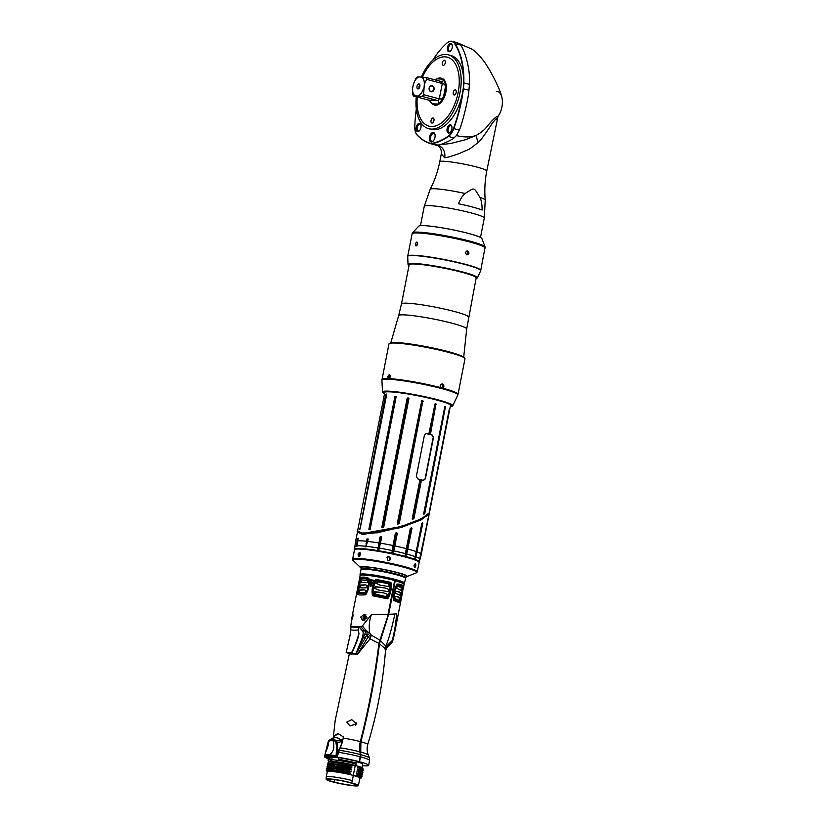 <?xml version="1.0" encoding="UTF-8"?>
<svg xmlns="http://www.w3.org/2000/svg" width="827" height="827" viewBox="0 0 827 827"><rect width="100%" height="100%" fill="white"/><g stroke="black" fill="none" stroke-linecap="round" stroke-linejoin="round"><path stroke-width="1.24" d="M358.132 538.17L356.83 546.482L356.551 543.866L358.246 538.387M429.254 513.226L421.222 519.863L400.702 527.626L362.65 534.5L357.398 532.061L357.584 531.544M356.923 542.781L357.698 538.522M357.409 543.649L357.357 543.908A1.489 0.796 -75.3 0 0 357.367 543.835A1.489 0.796 -75.3 0 0 356.944 542.77M358.215 538.532L357.781 540.806A33.483 3.287 11.1 0 1 361.409 540.817A33.483 3.287 11.1 0 1 366.506 541.22L366.971 538.925L368.242 539.028L365.927 546.916L366.506 541.22L367.219 539.028L368.201 539.018L365.906 546.895L366.733 541.261M357.791 540.806L357.471 543.566M357.316 544.497L356.861 546.461L356.809 545.313A1.489 0.796 -75.3 0 0 357.233 544.528L357.192 544.755M356.83 546.482L356.995 545.81A33.235 3.267 11.1 0 1 360.644 545.82L365.916 546.233M379.955 537.095L380.989 536.578L381.743 537.188L379.314 548.053L381.629 537.168L380.43 537.209L377.846 549.965L379.955 537.095L381.268 536.599M393.683 550.916L396.877 532.95L395.544 533.436L392.349 550.617A33.132 3.256 -168.9 0 1 393.404 550.844L396.857 533.26L395.709 533.487L391.905 552.601A33.028 3.246 -168.9 0 1 392.949 552.818L397.332 533.322L396.66 532.743L395.378 533.384L392.101 550.575M411.35 528.226L410.368 528.587L405.509 553.697A33.132 3.256 -168.9 0 1 406.429 553.945L411.453 528.339L410.43 528.629L405.075 555.682A33.028 3.246 -168.9 0 1 405.974 555.92L407.928 549.066A33.483 3.287 11.1 0 1 416.25 551.599L415.144 556.592L406.708 553.987L411.97 528.443L411.453 527.853L410.306 528.556L405.344 553.666M421.977 523.202L414.751 558.597A33.028 3.246 -168.9 0 1 415.288 558.794L422.804 523.47L422.607 522.881L421.78 523.594L416.26 551.599M419.465 560.044L419.258 560.83A33.028 3.246 -168.9 0 1 419.341 560.933L428.004 519.315L419.434 560.179M381.743 537.188L379.314 548.053M392.236 550.544L392.112 550.534A33.235 3.267 -168.9 0 0 379.407 548.136L378.714 550.11L379.304 548.074M378.032 547.95L377.846 549.965A33.028 3.246 -168.9 0 1 378.714 550.11L381.33 537.136M366.196 546.254L378.177 547.919L380.43 537.209M365.927 546.916L367.415 539.173L368.242 539.028M366.072 543.711L367.415 539.173M395.719 533.012L392.99 545.541A33.483 3.287 11.1 0 0 380.565 543.194L380.451 543.174M394.045 549.614L397.332 533.322M406.419 548.683L405.354 553.625A33.235 3.267 -168.9 0 0 393.693 550.875L393.559 550.834M415.95 556.891L422.556 523.419L421.863 523.367L422.514 522.912M421.863 523.367L415.185 556.561M422.804 523.47L421.718 523.532M354.618 549.531L354.566 549.231A32.966 3.236 11.1 0 1 360.345 548.508A32.966 3.236 11.1 0 1 397.032 554.379A32.966 3.236 11.1 0 1 419.248 561.926L421.181 554.1A33.483 3.287 11.1 0 1 421.253 554.421L429.234 513.732M419.361 560.448L419.806 558.814A33.235 3.267 -168.9 0 0 415.96 556.85L415.867 556.809M358.835 556.354C357.678 554.979 357.936 553.645 359.621 552.374C360.882 553.79 360.624 555.113 358.835 556.354L358.701 556.333M359.414 556.158A2.036 1.127 104.8 0 1 360.283 552.891M388.855 556.654L389.92 560.065L388.07 560.634L387.005 557.222L388.855 556.654M415.392 563.683C416.167 565.451 415.909 566.784 414.606 567.663C413.707 565.875 413.965 564.552 415.392 563.683L415.288 563.663M361.327 567.611A22.836 2.243 11.1 0 1 361.306 567.456A22.836 2.243 11.1 0 1 365.307 566.971A22.836 2.243 -168.9 0 1 390.613 571.023A22.836 2.243 -168.9 0 1 406.119 576.254A22.836 2.243 -168.9 0 1 406.036 576.388M384.865 392.06L357.595 531.027L362.846 533.467L400.909 526.592L421.419 518.829L429.44 512.699L450.581 404.951M368.873 529.249L394.892 396.66L396.164 396.681L370.082 529.456L369.193 529.621L395.079 396.691L396.133 396.681L395.378 396.753L369.38 529.311L370.114 529.466L368.873 529.249L369.524 529.704M449.526 408.9L449.537 408.9A33.483 3.287 11.1 0 1 449.599 408.972L429.699 510.001L449.526 408.9M444.936 406.636L423.693 513.691L444.998 406.646A33.483 3.287 11.1 0 1 445.433 406.801L424.747 513.588L423.724 513.96M426.287 433.534L424.437 435.136L416.332 476.445L417.749 478.885L423.496 480.404L425.378 478.843L433.482 437.535L432.097 435.095L426.143 433.534M426.35 433.575L428.82 434.144L435.229 403.7A33.483 3.287 11.1 0 1 435.984 403.896L430.402 434.557L432.387 435.105L433.482 437.535M421.512 479.856L413.913 518.56L412.776 519.263L412.228 518.663L420.023 479.474M423.228 401.374L422.793 400.764A33.483 3.287 -168.9 0 0 421.935 400.588L397.301 523.491L397.797 524.111L399.276 523.439L422.897 400.795M383.252 527.667L381.867 527.212L407.153 398.335L407.783 397.932A33.483 3.287 11.1 0 1 408.373 398.025L408.931 398.635L383.252 527.667L382.115 527.264L407.794 398.149A33.297 3.277 11.1 0 1 408.373 398.252L383.573 527.285L382.394 527.626M385.537 395.523C386.209 393.538 386.529 393.518 386.509 395.43L359.879 529.301L385.537 395.523C386.209 393.538 386.529 393.518 386.509 395.43L360.127 528.846M358.122 532.35L362.95 533.704M362.846 533.467L397.394 527.833L417.614 520.731L428.438 514.311M383.252 527.295L381.867 527.212M360.376 533.415L379.727 532.268L411.557 523.295L419.609 519.832M359.094 533.053L377.619 532.805L411.722 523.491L427.218 515.459M428.893 513.825L420.147 520.069L399.72 527.709L362.764 534.356L357.605 531.678M359.879 529.301L385.496 396.753A1.303 0.703 -75.3 0 0 386.137 396.205L386.219 396.278A3.597 2.977 -87.3 0 1 386.178 396.381M395.151 396.278L369.38 529.311M449.599 408.972L429.73 509.99M444.998 406.646L444.802 406.822A33.297 3.277 11.1 0 1 445.236 406.987L424.013 514.27M445.588 407.391L445.05 407.153A33.132 3.256 -168.9 0 0 444.657 407.008M423.693 513.846L445.091 407.277M423.207 480.394L425.088 478.823L433.183 437.514M430.133 434.516L428.82 434.144L435.085 403.896A33.297 3.277 11.1 0 1 435.839 404.093L430.402 434.557M429.875 434.464L435.705 404.279A33.132 3.256 11.1 0 0 434.961 404.072L428.944 434.227L435.229 403.7M421.243 479.805L413.655 518.508L412.497 519.067M420.995 479.763L413.397 518.457L412.322 518.725M422.649 401.178L398.8 523.377L397.787 523.739L421.811 401.002A33.132 3.256 11.1 0 1 422.649 401.178L399.276 523.439M398.728 523.46L397.87 523.904L398.914 523.822M421.811 401.002L397.777 523.915M422.793 400.764L422.721 400.971A33.297 3.277 -168.9 0 0 421.873 400.795L421.336 400.971M383.687 527.306L408.424 398.035M382.343 527.326L407.783 397.932M407.804 398.366A33.132 3.256 11.1 0 1 408.383 398.459L408.931 398.635M408.517 398.593L383.18 527.337M386.943 557.284A2.036 2.026 -135.7 0 1 390.261 558.132A2.036 2.026 -135.7 0 1 389.858 560.127M414.503 564.221A2.036 0.899 -81.7 0 1 414.11 566.909M433.741 104.729A13.863 7.65 104.8 0 0 434.609 105.06A13.863 7.65 104.8 0 0 435.509 105.205A13.863 7.65 -75.2 0 0 445.753 92.831A13.863 7.65 -75.2 0 0 441.711 78.265A13.863 7.65 -75.2 0 0 440.822 78.131A13.759 7.598 -75.2 0 0 439.974 78.007A13.759 7.598 -75.2 0 0 436.914 78.844A13.759 7.598 -75.2 0 0 435.343 79.981M440.791 78.12A13.863 7.65 104.8 0 1 440.822 78.131A13.759 7.598 -75.2 0 1 442.662 79.113C443.603 80.405 443.241 81.232 441.566 81.584L425.884 77.48L419.113 76.901A9.934 5.489 104.8 0 0 413.417 84.106L415.702 78.823A12.488 6.895 -75.2 0 1 417.097 77.066L419.113 76.901M422.483 77.097A35.675 19.693 104.8 0 1 444.998 56.825A35.675 19.693 104.8 0 1 458.137 92.614A35.675 19.693 104.8 0 1 431.332 126.5A35.675 19.693 104.8 0 1 417.273 97.059M444.326 60.257A2.595 1.437 104.8 0 1 444.492 60.288A2.595 1.437 104.8 0 1 445.246 63.017A2.595 1.437 104.8 0 1 443.324 65.333A2.595 1.437 104.8 0 1 443.158 65.312A2.595 1.437 104.8 0 1 442.404 62.583A2.595 1.437 104.8 0 1 444.326 60.257M432.004 123.068A2.595 1.437 104.8 0 1 431.839 123.037A2.595 1.437 104.8 0 1 431.074 120.308A2.595 1.437 104.8 0 1 432.997 117.992A2.595 1.437 104.8 0 1 433.162 118.013A2.595 1.437 104.8 0 1 433.927 120.752A2.595 1.437 104.8 0 1 432.004 123.068M456.173 92.521A2.595 1.437 104.8 0 1 454.054 94.96A2.595 1.437 104.8 0 1 453.258 92.376A2.595 1.437 104.8 0 1 455.388 89.936A2.595 1.437 104.8 0 1 456.173 92.521M421.408 77.004A38.228 21.099 104.8 0 1 445.898 54.448A38.228 21.099 104.8 0 1 448.368 54.83A38.228 21.099 104.8 0 1 459.512 94.991A38.228 21.099 104.8 0 1 431.249 129.095A38.228 21.099 104.8 0 1 428.779 128.723A38.228 21.099 104.8 0 1 416.27 96.79M428.779 128.723L431.239 129.374A38.228 21.099 -75.2 0 0 433.72 129.756A38.228 21.099 -75.2 0 0 462.293 94.164A38.228 21.099 -75.2 0 0 463.482 76.849A38.228 21.099 -75.2 0 0 450.839 55.481L448.368 54.83M463.482 76.849A71.091 39.241 -75.2 0 0 454.623 43.666A12.994 7.174 -75.2 0 0 446.663 43.293A71.091 39.241 -75.2 0 0 445.577 44.286A71.091 39.241 -75.2 0 0 432.81 60.144M449.02 51.76A4.228 2.336 104.8 0 1 447.459 47.521A4.228 2.336 104.8 0 1 450.632 43.5A4.228 2.336 104.8 0 1 452.131 44.968A4.228 2.336 104.8 0 1 450.508 51.098A4.228 2.336 104.8 0 1 449.02 51.76M416.312 109.04A101.68 56.122 -75.2 0 0 414.792 126.707A12.994 7.174 -75.2 0 0 415.381 131.741A12.994 7.174 -75.2 0 0 417.066 134.822A89.44 49.372 -75.2 0 0 429.988 143.257A12.994 7.174 -75.2 0 0 432.118 143.35A89.44 49.372 -75.2 0 0 448.089 136.29A12.994 7.174 -75.2 0 0 453.485 128.536A101.68 56.122 -75.2 0 0 462.293 94.164M448.668 133.064A4.228 2.336 104.8 0 1 447.107 128.816A4.228 2.336 104.8 0 1 450.291 124.794A4.228 2.336 104.8 0 1 451.79 126.262A4.228 2.336 104.8 0 1 450.157 132.392A4.228 2.336 104.8 0 1 448.668 133.064M416.064 128.495A4.228 2.336 104.8 0 1 418.131 123.792A4.228 2.336 104.8 0 1 420.871 124.794A4.228 2.336 104.8 0 1 421.067 126.438A4.228 2.336 104.8 0 1 419.248 130.924A4.228 2.336 104.8 0 1 416.064 128.495M433.183 132.485A4.838 2.677 104.8 0 1 434.888 134.16A4.838 2.677 104.8 0 1 433.028 141.179A4.838 2.677 104.8 0 1 431.322 141.944A4.838 2.677 104.8 0 1 429.544 137.086A4.838 2.677 104.8 0 1 433.183 132.485M415.412 131.844A13.253 7.319 -75.2 0 0 415.454 131.958A13.253 7.319 -75.2 0 0 417.159 135.09A89.698 49.506 -75.2 0 0 430.133 143.557A13.253 7.319 -75.2 0 0 430.329 143.609A13.253 7.319 -75.2 0 0 432.304 143.65A89.698 49.506 -75.2 0 0 448.317 136.569A13.253 7.319 -75.2 0 0 453.806 128.661A101.928 56.257 -75.2 0 0 463.399 88.768A38.228 21.099 -75.2 0 0 463.844 82.855A71.349 39.386 -75.2 0 0 454.943 43.511A13.253 7.319 -75.2 0 0 452.162 41.35A13.253 7.319 -75.2 0 0 446.828 43.128A71.349 39.386 -75.2 0 0 445.743 44.131A71.349 39.386 -75.2 0 0 445.66 44.203M432.118 143.35L437.845 145.128L435.674 145.025L437.845 145.128C441.463 144.911 452.607 139.505 453.868 138.037L456.411 135.576L459.357 130.128C461.425 125.725 467.989 102.114 468.95 90.246L469.395 84.323C470.718 68.62 464.112 48.845 460.494 44.989L456.845 42.684L460.494 44.989L454.623 43.666M436.677 145.211L450.622 143.495L465.539 139.711L476.094 135.494L480.187 132.951C483.371 130.676 485.769 128.371 487.413 126.055C497.192 114.384 497.916 116.359 497.937 116.442C504.697 107.613 503.426 91.001 496.345 91.383M456.411 135.576C463.968 137.416 470.522 137.385 476.094 135.483L477.975 142.585C480.446 141.086 487.816 130.315 491.869 123.812C496.086 118.468 497.689 116.927 496.665 119.202M435.56 144.994L437.71 145.511C437.566 144.684 442.373 149.025 441.287 153.956L444.647 157.74C446.363 157.595 447.82 157.502 459.202 153.574C470.749 148.178 466.428 151.744 477.975 142.585M430.185 189.28L424.272 206.285A30.578 3.008 11.1 0 1 429.637 205.634A30.578 3.008 -168.9 0 1 463.523 211.05A30.578 3.008 -168.9 0 1 484.291 218.059L485.232 200.072A28.056 2.76 -168.9 0 0 479.97 197.426C481.407 200.372 482.12 204.579 482.11 210.037A30.289 2.977 11.1 0 0 458.478 203.762C460.494 198.842 462.707 195.42 465.105 193.487A28.056 2.76 -168.9 0 0 435.085 188.752A28.056 2.76 11.1 0 0 430.185 189.28C434.671 180.565 437.865 171.396 439.757 161.772A23.952 2.357 11.1 0 1 443.954 161.265A23.952 2.357 -168.9 0 1 470.511 165.503A23.952 2.357 -168.9 0 1 486.772 170.993L497.978 116.411M479.97 197.426C473.189 186.706 475.215 187.243 465.105 193.487M450.798 405.147A33.793 3.318 11.1 0 1 450.818 405.333A33.793 3.318 11.1 0 1 450.426 405.716M384.617 393.301A34.093 3.349 11.1 0 1 384.369 392.267A34.093 3.349 11.1 0 1 390.117 391.843A34.093 3.349 11.1 0 1 426.329 397.529A34.093 3.349 11.1 0 1 450.953 405.333A34.093 3.349 11.1 0 1 450.333 406.191M458.013 394.334L457.838 395.006A38.693 3.804 11.1 0 0 431.808 386.147A38.693 3.804 11.1 0 0 388.69 379.242A38.693 3.804 11.1 0 0 381.909 380.11L388.969 343.898A38.735 3.804 11.1 0 1 395.751 343.071A38.735 3.804 -168.9 0 1 438.692 349.935A38.735 3.804 -168.9 0 1 464.981 358.804L458.013 394.334A38.735 3.804 11.1 0 0 442.91 388.225L441.566 388.483L440.45 387.574C439.747 385.32 440.419 384.121 442.466 383.976C444.182 385.113 444.326 386.529 442.91 388.225L440.481 387.45C439.85 385.392 440.46 384.297 442.311 384.173C443.861 385.206 443.996 386.488 442.703 388.039L441.566 388.483M381.991 379.417A38.735 3.804 11.1 0 1 387.956 378.559C387.646 376.554 388.173 375.262 389.558 374.672L390.437 375.592L389.662 378.642L388.7 379.19L387.956 378.559L389.682 374.92L390.458 375.675M440.481 387.45L440.45 387.574A38.735 3.804 11.1 0 0 389.662 378.642L388.7 379.19L388.225 378.456L389.775 378.539M441.339 384.245A2.088 1.726 -87.3 0 1 441.153 388.121M463.585 357.419A37.205 3.659 -168.9 0 0 429.968 347.392A37.205 3.659 -168.9 0 0 391.45 342.833A37.205 3.659 11.1 0 0 390.789 343.133M409.117 265.022A34.248 3.37 11.1 0 1 409.065 264.743A34.248 3.37 11.1 0 1 415.061 264.02A34.248 3.37 11.1 0 1 453.031 270.088A34.248 3.37 11.1 0 1 476.28 277.934A34.248 3.37 11.1 0 1 476.125 278.172M416.105 245.97C414.937 244.585 415.195 243.262 416.88 241.991C418.142 243.396 417.883 244.72 416.105 245.97L415.971 245.95M467.7 250.922C469.529 252.814 469.271 254.137 466.924 254.902C465.032 253.01 465.291 251.687 467.7 250.922L467.41 250.881M416.973 245.505A2.036 1.127 104.8 0 1 417.676 242.88M419.506 225.823L419.423 225.843A32.243 3.174 11.1 0 1 424.292 225.668A32.243 3.174 11.1 0 1 456.907 230.681A32.243 3.174 11.1 0 1 481.376 238A32.243 3.174 11.1 0 1 481.872 238.507L485.118 247.015A37.008 3.639 11.1 0 0 459.181 238.538A37.008 3.639 11.1 0 0 418.979 232.16A37.008 3.639 11.1 0 0 412.559 232.79L418.782 226.122A32.243 3.174 11.1 0 1 419.423 225.843A32.16 3.163 11.1 0 1 419.506 225.823A32.16 3.163 11.1 0 1 424.365 225.647A32.16 3.163 11.1 0 1 456.897 230.65A32.16 3.163 11.1 0 1 481.314 237.949A32.16 3.163 11.1 0 1 481.345 237.98M466.831 250.974A2.036 1.685 -87.3 0 1 466.655 254.799M389.941 378.29A2.088 1.158 104.8 0 1 390.52 376.12M384.71 392.825A33.793 3.318 11.1 0 1 384.503 392.329A33.793 3.318 11.1 0 1 384.586 392.163M450.415 132.124A3.463 1.912 104.8 0 1 449.433 132.475A3.463 1.912 104.8 0 1 449.206 132.444A3.463 1.912 104.8 0 1 448.193 128.805A3.463 1.912 104.8 0 1 450.756 125.704A3.463 1.912 104.8 0 1 450.984 125.745A3.463 1.912 104.8 0 1 451.873 126.614M419.496 130.666A3.463 1.912 104.8 0 1 418.286 130.976A3.463 1.912 104.8 0 1 417.128 128.474A3.463 1.912 104.8 0 1 420.064 124.277A3.463 1.912 104.8 0 1 420.964 125.156M433.286 140.921A4.073 2.254 104.8 0 1 432.087 141.365A4.073 2.254 104.8 0 1 431.818 141.324A4.073 2.254 104.8 0 1 430.629 137.034A4.073 2.254 104.8 0 1 433.648 133.395A4.073 2.254 104.8 0 1 433.917 133.436A4.073 2.254 104.8 0 1 434.981 134.512M450.767 50.829A3.463 1.912 104.8 0 1 449.774 51.181A3.463 1.912 104.8 0 1 449.557 51.15A3.463 1.912 104.8 0 1 448.544 47.501A3.463 1.912 104.8 0 1 451.108 44.41A3.463 1.912 104.8 0 1 451.335 44.451A3.463 1.912 104.8 0 1 452.224 45.32M430.174 101.059A13.759 7.598 -75.2 0 0 432.025 103.778A13.759 7.598 -75.2 0 0 433.813 104.75A13.759 7.598 -75.2 0 0 434.702 104.884A13.759 7.598 -75.2 0 0 437.772 104.047A13.759 7.598 -75.2 0 0 443.51 96.8A13.759 7.598 -75.2 0 0 445.474 86.773A13.759 7.598 -75.2 0 0 442.662 79.113L436.914 78.844L435.405 80.002M428.624 100.067L437.824 100.656C439.209 101.793 439.189 102.92 437.772 104.047L432.025 103.778L429.11 100.243L413.376 96.025L415.392 95.86A9.934 5.489 104.8 0 1 412.601 88.251L413.417 84.106M437.411 100.48L422.173 96.439L415.392 95.86M413.376 96.025A12.488 6.895 -75.2 0 1 412.694 94.164L412.601 88.251M442.3 83.568C444.213 83.878 445.267 84.943 445.474 86.773L443.51 96.8C442.59 98.63 441.184 99.281 439.313 98.775L442.3 83.568A12.488 6.895 -75.2 0 0 441.566 81.584L441.132 81.522M441.814 83.382L426.577 79.34A12.488 6.895 -75.2 0 0 425.884 77.48M421.491 77.014A9.934 5.489 104.8 0 1 424.292 84.623L426.577 79.34M438.806 98.713L423.569 94.671L424.292 84.623M431.022 91.725A3.06 2.533 -87.3 0 1 429.141 88.086A3.06 2.533 -87.3 0 1 432.19 85.75A3.06 2.533 -87.3 0 1 434.072 89.399A3.06 2.533 -87.3 0 1 431.022 91.725M422.173 96.439A12.488 6.895 -75.2 0 0 423.569 94.671M423.476 88.768A9.934 5.489 104.8 0 1 417.769 95.973M418.938 83.951A2.553 1.406 -75.2 0 0 417.015 86.37A2.553 1.406 -75.2 0 0 417.955 88.923A2.553 1.406 -75.2 0 0 418.359 88.851A2.553 1.406 -75.2 0 0 419.806 86.794A2.553 1.406 -75.2 0 0 419.568 84.302A2.553 1.406 -75.2 0 0 418.938 83.951M419.94 85.357A1.53 0.848 -75.2 0 0 419.051 86.597A1.53 0.848 -75.2 0 0 419.206 88.117M430.908 91.425A2.75 2.274 -87.3 0 1 431.963 86.049A2.75 2.274 -87.3 0 1 430.908 91.425M400.299 603.121L393.817 600.454C393.197 594.489 394.272 589.01 397.043 584.017C401.023 584.224 403.183 585.113 403.524 586.684L400.299 603.121L399.937 601.88L402.739 587.563C402.284 586.229 400.371 585.444 397.012 585.206C394.789 589.599 393.859 594.365 394.2 599.523L393.817 600.454M394.2 599.523L399.937 601.88M403.4 587.976L404.103 584.41A22.422 2.202 -168.9 0 0 395.223 580.833L388.308 614.43L379.138 643.706C375.117 676.424 368.925 709.08 360.582 741.685L360.355 756.891L359.394 761.781L357.533 761.605M392.494 641.638A3.67 3.132 -152.8 0 1 392.474 641.669L394.19 634.929L396.774 613.851L388.659 614.316L395.223 580.833M402.315 593.445L394.19 634.929L393.063 639.871L390.985 643.716L392.474 641.669M402.604 592.06L403.018 588.442M388.659 614.316L379.459 643.788L384.917 648.471L385.496 650.663C383.015 682.606 377.091 713.897 367.715 744.538A17.553 1.726 11.1 0 0 360.892 741.767L360.675 756.901L359.394 761.781M379.459 643.788C375.427 676.496 369.245 709.163 360.892 741.767M362.309 765.678A22.422 2.202 -168.9 0 0 368.594 765.368A22.422 2.202 -168.9 0 0 359.724 761.791M357.14 761.863A16.313 1.602 11.1 0 1 362.598 764.189L361.926 767.601M333.24 738.066L333.271 737.787A17.553 1.726 11.1 0 1 333.333 737.663A439.075 436.036 -135.7 0 1 333.446 736.402L337.881 733.497L343.35 736.867A439.075 193.694 -81.7 0 0 343.164 738.129A17.553 1.726 11.1 0 1 360.324 741.612A15.289 8.435 -75.2 0 0 359.859 751.836A20.386 11.247 -75.2 0 1 360.252 754.524A5.096 2.812 104.8 0 1 360.107 756.746L359.156 761.646L357.729 761.574A1.53 0.848 -75.2 0 0 356.571 763.032L355.228 765.471L358.794 766.433A17.326 1.706 11.1 0 1 362.764 768.18L362.329 768.903L357.905 766.898L359.704 767.022L358.794 766.433M360.582 741.685L360.324 741.623A439.075 242.342 -75.2 0 0 378.921 643.437L388.308 614.43M359.394 579.345L360.127 575.571A22.422 2.202 11.1 0 1 372.129 575.943A22.422 2.202 11.1 0 1 394.696 580.482L388.049 614.337L371.406 614.637L362.371 625.998L360.779 626.783L350.927 626.473L353.129 627.052M334.883 779.654L334.408 782.073L329.735 780.833A15.393 1.509 -168.9 0 1 327.296 779.489A15.393 1.509 -168.9 0 1 327.657 779.251L334.16 779.561A15.393 1.509 -168.9 0 1 345.696 781.587L355.062 784.068A15.393 1.509 -168.9 0 1 357.502 785.412A15.393 1.509 -168.9 0 1 357.14 785.65L357.254 785.061M351.671 782.89L351.527 782.88A16.313 1.602 11.1 0 1 358.401 785.588A16.313 1.602 11.1 0 1 349.676 785.319A16.313 1.602 11.1 0 1 333.26 782.022L333.116 782.011A16.561 1.633 -168.9 0 1 326.138 779.282L326.262 776.915A16.891 1.664 11.1 0 1 326.272 776.894A16.891 1.664 11.1 0 1 335.307 777.173A16.891 1.664 11.1 0 1 352.312 780.595L351.671 782.89A16.561 1.633 -168.9 0 0 334.904 779.52A16.561 1.633 -168.9 0 0 326.138 779.282M334.408 782.073A14.266 1.406 -168.9 0 0 353.894 785.495L357.14 785.65M327.44 771.591L326.283 770.351L333.033 769.978L347.816 772.211L350.638 773.483L348.694 773.876L351.713 775.013A16.891 1.664 11.1 0 1 353.325 775.437L352.312 780.595M353.305 775.499A16.313 1.602 11.1 0 1 359.859 778.124L358.401 785.588M353.315 775.437L356.84 776.388A17.326 1.706 11.1 0 1 360.748 778.465A17.326 1.706 11.1 0 1 359.755 778.693M360.748 778.465L361.42 777.587L356.241 775.375L359.321 774.992L356.633 773.39L359.714 772.997L357.13 770.878L360.169 770.681L357.419 769.41L360.551 768.697L357.905 766.898M356.84 776.388L358.256 776.274M329.001 763.621L328.123 762.101C331.534 761.533 338.874 762.37 350.131 764.624L355.228 765.471L353.284 775.416M347.816 772.211L326.789 769.679L326.283 770.351M327.833 769.596L326.675 768.355L333.426 767.994L348.208 770.216L350.927 772.015L347.878 771.88M348.208 770.216L327.182 767.683L326.675 768.355M328.226 767.601L327.058 766.36L332.992 765.936L348.601 768.221L351.413 769.503L348.27 769.896M348.601 768.221L327.575 765.699L327.058 766.36M328.608 765.616L327.451 764.375L334.201 764.014L348.984 766.236L351.806 767.518L348.663 767.901M348.984 766.236L327.968 763.703L327.451 764.375M350.131 764.624L352.095 766.04L349.056 765.905M326.272 776.894L327.285 771.736A16.891 1.664 11.1 0 1 351.713 775.013M348.694 773.876C337.747 771.694 330.604 770.857 327.244 771.384L327.234 772.004C324.846 770.051 339.111 771.457 350.534 774M327.389 771.343L327.244 771.384A17.326 1.706 11.1 0 1 349.625 774.475M351.31 770.02L346.162 768.996L327.182 767.683M351.413 769.503L332.795 766.66L328.03 767.404M355.517 765.492A17.326 1.706 11.1 0 0 351.578 764.52A17.326 1.706 -168.9 0 0 331.73 761.326A17.326 1.706 -168.9 0 0 331.606 761.316A17.326 1.706 -168.9 0 0 329.198 761.429L327.978 762.174M331.73 761.326L331.668 759.703A18.349 1.799 11.1 0 1 356.365 764.096M331.007 760.085L332.02 761.409M331.803 761.295L329.58 759.672A18.349 1.799 -168.9 0 0 328.092 760.075A18.349 1.799 -168.9 0 0 328.102 760.209L328.753 761.657M326.179 750.203A5.096 5.065 -135.7 0 0 325.621 751.712L324.66 756.602L327.151 757.108A1.53 1.52 -135.7 0 1 328.36 758.907L328.484 758.245M327.968 757.253L324.68 756.581A22.422 2.202 11.1 0 1 337.044 757.17L342.316 741.333L342.037 740.496L336.331 737.591M338.429 757.739L337.044 757.17M331.668 759.703L332.175 757.15A18.349 1.799 11.1 0 1 338.501 757.832M332.154 757.222L330.562 756.798L329.497 759.61L331.823 760.271L332.413 759.765L329.322 759.486L327.978 756.684A20.386 2.005 11.1 0 1 329.859 756.674L330.562 756.798M327.978 756.715L329.322 759.496L331.916 760.344M326.158 750.244L324.928 755.289A22.422 2.202 11.1 0 1 325.094 755.185L328.577 755.95A1.633 1.354 -87.3 0 1 329.466 754.762C326.696 754.472 325.238 754.606 325.094 755.185L325.962 750.854M324.68 756.581L324.928 755.289M334.056 737.787L334.346 736.288L333.446 736.402M324.66 756.602A22.422 2.202 -168.9 0 0 324.587 756.736A22.422 2.202 -168.9 0 0 328.319 758.752M350.245 653.919L357.615 654.043L370.051 638.868L378.921 643.437M350.421 653.961L349.625 653.661L349.862 652.617M349.407 653.485L335.162 720.668L333.271 737.787M346.802 722.126L351.785 719.676L356.478 723.894L349.955 725.941L346.802 722.126M358.215 629.988L358.629 633.068C359.249 634.175 354.628 647.241 351.578 652.555L346.224 652.307L350.503 633.162L350.937 627.011L358.536 627.373L358.215 629.988C354.225 630.36 351.609 630.236 350.359 629.616L351.816 618.11M350.452 625.439L350.927 626.473M352.209 616.053L352.871 613.665L352.922 616.653C351.527 620.798 351.217 620.984 352.002 617.211M351.506 620.054L351.537 619.392M367.064 617.924L362.608 620.508L360.686 617.025L364.604 614.285L367.064 617.924M360.303 577.918C361.885 576.739 364.779 576.874 368.987 578.331C369.845 584.058 368.77 589.537 365.761 594.768C361.192 595.151 358.298 595.016 357.078 594.355L360.303 577.918L360.779 579.045L357.967 593.372L357.078 594.355M375.737 579.313L390.913 582.394C391.884 588.379 390.809 593.858 387.687 598.831L372.512 595.76C371.395 589.92 372.47 584.441 375.737 579.313L376.388 580.575C373.711 585.051 372.77 589.827 373.577 594.892L372.512 595.76M359.352 579.582L358.205 585.64L359.58 579.861M370.145 579.727L373.918 580.275L370.765 586.229L370.145 579.727L371.168 585.33L373.918 580.275M403.793 583.924A22.133 2.171 -168.9 0 0 394.686 580.523A22.298 2.192 11.1 0 1 404.021 584.151M361.172 569.348A22.784 2.243 11.1 0 1 361.048 569.038A22.784 2.243 11.1 0 1 365.038 568.552A22.784 2.243 11.1 0 1 390.292 572.584A22.784 2.243 11.1 0 1 405.757 577.804A22.784 2.243 11.1 0 1 405.519 578.052M371.406 614.637L371.406 614.637C369.255 620.508 368.708 626.763 369.762 633.389L371.354 635.146L379.841 640.15M357.615 654.043L368.201 636.862L370.051 638.868L371.354 635.146M358.928 626.845L362.329 630.743C363.332 631.156 363.415 633.296 362.577 637.183L355.796 654.136L367.002 634.816L368.201 636.862L370.672 634.609M362.577 637.183L365.544 637.958M358.959 647.303L364.779 634.278L367.002 634.816C367.147 632.376 366.868 630.918 366.165 630.453L362.371 625.998M362.329 630.743L364.852 631.032A2.853 0.569 -44.2 0 0 365.979 630.205M364.779 634.278C365.617 631.952 365.699 630.908 365.027 631.146L360.779 626.783M365.027 631.146L366.165 630.453L369.762 633.389L367.229 635.219M334.346 736.288L338.346 733.642M356.571 763.032A18.349 1.799 -168.9 0 0 338.636 759.393A1.53 0.672 98.3 0 0 338.284 757.635L337.22 757.191L338.181 752.301A5.096 2.243 -81.7 0 1 338.832 750.182A20.386 8.994 -81.7 0 1 340.031 747.815A15.289 6.74 -81.7 0 0 343.164 738.129M359.156 761.646A22.422 2.202 -168.9 0 0 337.22 757.191M380.358 640.532L386.209 646.414L392.308 640.522C396.329 623.837 396.412 615.174 396.764 613.954M394.882 614.006C391.719 628.778 388.69 639.447 385.806 646.021L384.917 648.471M393.063 639.871L392.308 640.522M392.474 641.68A3.67 3.132 -152.8 0 1 391.864 642.465L386.488 646.507L386.664 648.006L390.985 643.716M385.289 649.371A6.12 5.634 156.4 0 1 386.488 646.507L385.134 648.916M368.987 578.331L368.46 579.407C364.852 578.238 362.298 578.114 360.779 579.045M357.967 593.372L365.648 593.734L365.761 594.768M365.648 593.734C368.056 589.134 368.997 584.369 368.46 579.407M359.156 592.67L364.945 592.794L365.782 590.375L363.911 589.754L358.804 590.044L358.794 592.577M365.72 584.968L360.5 585.309L360.055 587.552L359.197 587.325C360.407 587.966 362.908 588.09 366.712 587.677L367.147 585.433L365.307 584.854L359.631 585.082L359.197 587.325L360.003 587.625M367.147 580.078L361.802 580.078L361.182 582.549L367.291 582.653L367.684 580.533L360.954 579.851L360.324 582.322L361.223 582.684M367.426 580.161L366.723 579.965M364.325 589.878L359.662 590.271L359.321 592.711M390.913 582.394L389.806 583.293L376.388 580.575M373.577 594.892L386.995 597.611L387.687 598.831M386.995 597.611C389.579 593.238 390.509 588.462 389.806 583.293M374.476 593.827L385.413 596.463L386.591 596.298L387.398 594.613L386.674 594.003L382.694 592.597L374.838 591.698L374.476 593.827L378.228 595.213M374.59 588.338L379.004 590.168L387.501 591.512L388.483 591.326L388.804 589.692L387.977 589.082L383.904 587.677L375.334 586.632L374.59 588.338L379.686 590.344M376.099 583.314L380.348 585.278L388.152 586.436L389.052 586.209L388.938 584.307L387.925 583.635L377.288 581.598L376.099 583.314L381.051 585.464M383.645 592.866L375.262 592.029L374.879 593.879M388.783 589.599L388.432 591.408M384.855 587.945L375.727 586.943L375.044 588.379M386.033 583.014L377.639 581.888L376.585 583.355M370.765 586.229L371.168 585.33M373.215 580.626L371.168 580.668L372.739 580.471M371.168 580.668L371.695 586.023M356.137 723.604L355.848 725.01A1.437 0.796 104.8 0 1 355.858 725.031L355.848 725.01A1.437 0.796 104.8 0 1 356.127 723.625L356.137 723.604A1.437 0.796 104.8 0 1 356.396 723.243M337.602 737.829L342.254 740.423L342.295 741.509M328.577 755.95L336.134 755.713A22.422 2.202 11.1 0 1 337.292 755.878M336.134 742.956L337.158 742.811C338.15 748.6 337.809 752.901 336.134 755.713L336.599 746.585L335.772 741.664L332.878 739.803L328.826 741.333L328.309 742.584C328.722 747.525 324.98 751.774 325.094 755.185M328.826 741.333L328.795 740.568L330.831 739.235L328.795 740.568L327.937 742.491L325.931 750.937M329.859 756.674L329.311 759.072M328.174 757.418L327.905 756.901M335.772 741.664A0.713 0.569 -31.5 0 1 336.506 740.878L337.158 742.811L342.316 741.333M336.599 746.585L336.331 744.393L336.599 746.585M336.134 755.713L329.466 754.762C333.684 751.97 334.821 746.988 332.878 739.803A0.713 0.589 -87.3 0 1 333.033 738.666L330.831 739.235C331.875 738.097 334.025 737.601 337.271 737.736M342.12 740.599L336.506 740.878L333.033 738.666M359.704 767.022L362.939 768.438M362.391 768.883L357.812 767.415M360.489 769.017L363.322 770.04L360.551 768.697M363.26 770.361L361.957 771.084L357.419 769.41M361.988 770.878L357.522 768.893M360.096 771.012L362.867 772.356L360.169 770.681M362.867 772.356L361.554 772.883L357.13 770.878M361.606 772.863L357.026 771.395M359.714 772.997L362.474 774.351L359.776 772.676M362.474 774.351L361.172 775.064L356.633 773.39M359.321 774.992L362.143 776.015L359.383 774.661M362.081 776.336L360.768 776.863L356.344 774.858M397.043 584.017L397.012 585.206M403.524 586.684L402.739 587.563M394.892 598.5L399.937 600.888L400.495 598.5L398.087 596.67L395.575 596.36L394.903 596.608L394.892 598.5M399.214 600.784L398.521 600.557M395.254 593.124L401.105 595.822L401.54 593.59L398.945 591.667L395.575 591.491L395.254 593.124M396.557 588.193L402.015 590.778L402.418 588.266L399.844 586.653L397.249 586.508L396.557 588.193M397.146 596.484L399.441 598.438L398.945 600.578M400.495 598.5L399.441 598.438M400.433 599.141L399.379 599.079M400.072 600.609L399.079 600.299M401.105 595.822L399.348 595.523M397.994 591.46L400.495 593.517L400.113 595.481M401.54 593.59L400.495 593.517M401.498 594.096L400.454 594.024M401.24 595.409L400.247 595.068M402.015 590.778L400.175 590.488M398.841 586.436L401.374 588.183L401.012 590.416M402.418 588.266L401.374 588.183M402.418 588.648L401.374 588.566M402.18 590.23L401.188 589.878M352.447 618.379A1.437 0.796 104.8 0 1 352.126 617.738L352.85 616.983M352.126 617.738L352.126 617.738A1.437 0.796 104.8 0 1 352.395 616.342L352.426 616.87M352.405 616.322A1.437 0.796 104.8 0 1 353.067 615.681M364.945 618.327L365.214 616.942A1.437 0.796 104.8 0 1 364.945 618.327L364.934 618.348A1.437 0.796 104.8 0 1 364.107 619.009L363.549 618.286L364.107 619.009A1.437 0.796 104.8 0 1 363.549 618.286L363.849 617.407L364.686 617.635L364.707 618.689M364.304 616.766L365.048 616.963L364.686 617.635M363.539 618.265A1.437 0.796 104.8 0 1 363.818 616.88L363.828 616.859A1.437 0.796 104.8 0 1 364.645 616.198L364.893 616.694M363.818 616.88L363.849 617.407M364.655 616.198A1.437 0.796 104.8 0 1 365.214 616.921L364.965 616.797M358.225 629.988L358.939 633.399C358.722 636.997 356.354 643.499 351.816 652.896L346.358 652.668M358.536 627.373L358.598 629.895M351.134 626.752L358.949 627.124M359.238 627.186L351.403 626.804M355.868 653.992L351.888 652.937M346.193 652.4L350.214 634.764L350.514 629.512M357.584 531.523L355.538 541.52A33.483 3.287 11.1 0 1 357.223 540.858L357.243 540.858M356.83 545.81L354.876 546.812M394.675 545.903L394.861 545.934A33.483 3.287 11.1 0 1 406.357 548.652L410.43 528.629M416.973 551.898L417.211 551.95A33.483 3.287 11.1 0 1 420.984 553.863L419.806 558.814M367.777 541.354L379.045 542.957M379.293 548.146L379.18 548.136A33.132 3.256 -168.9 0 0 378.311 547.991L378.177 547.96M407.67 549.014L411.453 528.339M411.412 528.029L410.585 528.184M415.35 555.827L415.195 556.612A33.132 3.256 -168.9 0 1 415.743 556.819L422.308 523.357M420.995 554.038L428.004 519.315M419.951 558.308L419.827 558.959A33.132 3.256 -168.9 0 0 419.785 558.907M354.731 549.428A32.76 3.225 11.1 0 1 360.469 548.725A32.76 3.225 11.1 0 1 396.805 554.535A32.76 3.225 11.1 0 1 419.02 562.04M356.747 548.932A32.119 3.153 11.1 0 1 360.985 548.859A32.119 3.153 11.1 0 1 392.318 553.614A32.119 3.153 11.1 0 1 417.335 560.82M354.845 549.428A32.718 3.215 11.1 0 1 360.469 548.932A32.718 3.215 11.1 0 1 395.699 554.493A32.718 3.215 11.1 0 1 418.917 561.998M360.262 549.087A32.925 3.236 11.1 0 1 396.753 554.927A32.925 3.236 11.1 0 1 419.103 562.463C421.408 562.102 415.95 559.993 402.728 556.168C386.168 552.167 372.078 549.759 360.438 548.932C355.558 549.004 353.584 549.283 354.494 549.79A32.925 3.236 11.1 0 1 360.262 549.087M417.273 571.819L416.643 572.729A32.635 3.205 11.1 0 0 396.154 565.317A32.635 3.205 11.1 0 0 358.525 559.207A32.635 3.205 11.1 0 0 352.891 560.23L352.653 559.145A32.925 3.236 11.1 0 1 358.422 558.442A32.925 3.236 11.1 0 1 394.924 564.272A32.925 3.236 11.1 0 1 417.273 571.819L419.103 562.463M405.933 576.926A23.859 2.347 11.1 0 0 394.19 571.746A23.859 2.347 11.1 0 0 364.49 566.753A23.859 2.347 11.1 0 0 361.223 568.149A24.045 2.367 11.1 0 1 360.717 567.891A24.045 2.367 11.1 0 1 364.335 566.681A24.045 2.367 11.1 0 1 393.673 571.571A24.045 2.367 11.1 0 1 406.502 576.874A24.045 2.367 11.1 0 1 405.933 576.946L416.643 572.729M396.164 396.681L370.114 529.466M359.559 528.96L360.076 528.991M429.668 509.866L449.319 409.065M436.294 404.506L435.777 404.413M413.913 518.56L413.397 518.457M412.363 518.746L420.064 479.515M422.752 401.312L398.8 523.377M421.667 401.085L397.301 523.491M356.861 546.461L357.006 545.696M453.485 128.536L459.357 130.128M463.192 88.758L468.95 90.246M463.637 82.855L469.395 84.323M448.089 136.29L453.868 138.037M444.647 157.74A10.193 8.435 92.7 0 0 438.093 145.542M457.838 395.006L452.741 405.819L450.239 406.688A35.323 3.473 -168.9 0 0 433.472 399.069A35.323 3.473 -168.9 0 0 389.124 391.574A35.323 3.473 -168.9 0 0 384.534 393.766M452.741 405.819A35.799 3.515 -168.9 0 0 429.11 397.642A35.799 3.515 -168.9 0 0 388.804 391.161A35.799 3.515 -168.9 0 0 382.529 392.05L384.524 393.786M476.228 277.655L466.697 328.96A34.672 3.411 -168.9 0 0 436.491 319.604A34.672 3.411 -168.9 0 0 399.42 315.108A34.672 3.411 -168.9 0 0 398.655 315.604L390.695 343.143M468.495 317.082A34.145 3.36 -168.9 0 0 438.899 307.871A34.145 3.36 -168.9 0 0 402.242 303.426A34.145 3.36 -168.9 0 0 401.477 303.933L398.655 315.604M476.042 278.606A34.899 3.432 -168.9 0 0 456.566 270.842A34.899 3.432 -168.9 0 0 414.534 263.875A34.899 3.432 -168.9 0 0 409.024 265.467M476.032 278.658L477.417 277.924A35.385 3.484 -168.9 0 0 453.992 269.829A35.385 3.484 -168.9 0 0 414.213 263.441A35.385 3.484 -168.9 0 0 408.011 264.309L409.014 265.508M408.011 264.309L407.711 256.401A37.184 3.659 11.1 0 1 414.234 255.564A37.184 3.659 11.1 0 1 455.687 262.2A37.184 3.659 11.1 0 1 480.683 270.718L485.118 247.015M407.711 256.401L407.752 256.081A37.205 3.659 11.1 0 1 414.275 255.295A37.205 3.659 11.1 0 1 455.512 261.88A37.205 3.659 11.1 0 1 480.766 270.408M407.752 256.081L412.125 233.762A37.205 3.659 11.1 0 1 418.648 232.976A37.205 3.659 11.1 0 1 459.895 239.561A37.205 3.659 11.1 0 1 485.149 248.09M437.824 100.656A12.488 6.895 -75.2 0 0 439.313 98.775M367.715 744.538L367.343 746.057C366.537 752.508 368.604 755.361 368.387 755.061A20.282 1.995 -168.9 0 0 360.427 751.991M360.82 754.679A21.895 2.15 11.1 0 1 369.462 758.049L369.555 760.468A22.422 2.202 -168.9 0 0 360.675 756.901M350.638 773.483L334.025 770.805L327.244 771.384M350.927 772.015L326.789 769.679M351.02 771.498L334.418 768.81L327.637 769.389M346.451 767.818L346.131 769.482M351.702 768.035L327.575 765.699M351.806 767.518L335.193 764.83L328.422 765.409M352.095 766.04L327.968 763.703M352.199 765.523L335.586 762.835L328.815 763.424M328.36 758.907A18.349 1.799 -168.9 0 0 328.298 759.01L328.298 758.121M327.151 757.108A19.879 1.954 -168.9 0 0 328.154 758.121M325.621 751.712A22.422 2.202 -168.9 0 0 325.549 751.836L324.587 756.736M360.117 575.623L360.086 575.489A22.515 2.212 11.1 0 0 360.096 575.53A22.484 2.212 11.1 0 1 364.035 574.972A22.484 2.212 11.1 0 1 389.476 579.076A22.484 2.212 11.1 0 1 404.165 584.213L404.217 584.151A22.515 2.212 11.1 0 1 404.186 584.182L405.592 578.393A22.732 2.233 11.1 0 0 390.158 573.183A22.732 2.233 11.1 0 0 364.965 569.162A22.732 2.233 11.1 0 0 360.985 569.638L365.141 568.997C373.67 569.627 383.78 571.385 395.461 574.289C406.719 577.318 405.778 578.342 405.592 578.393M363.198 568.966A21.812 2.14 11.1 0 1 365.782 568.955A21.812 2.14 11.1 0 1 386.612 572.088A21.812 2.14 11.1 0 1 403.803 576.936M361.833 569.1A22.019 2.161 11.1 0 1 365.658 568.718A22.019 2.161 11.1 0 1 389.631 572.522A22.019 2.161 11.1 0 1 405.013 577.566M365.172 569.007A22.525 2.212 11.1 0 1 389.579 572.863A22.525 2.212 11.1 0 1 405.426 578.032M361.275 569.369A22.525 2.212 11.1 0 1 365.11 568.997M404.217 584.151A22.515 2.212 11.1 0 0 389.496 579.003A22.515 2.212 11.1 0 0 364.025 574.899A22.515 2.212 11.1 0 0 360.086 575.489L360.045 574.445A22.732 2.233 11.1 0 1 364.025 573.969A22.732 2.233 11.1 0 1 389.217 577.99A22.732 2.233 11.1 0 1 404.651 583.2M357.729 761.574A19.879 1.954 -168.9 0 0 338.284 757.635M360.107 756.746A22.422 2.202 -168.9 0 0 338.181 752.301M360.252 754.524A21.895 2.15 -168.9 0 0 338.832 750.182M359.859 751.836A20.282 1.995 -168.9 0 0 340.031 747.815M329.787 780.843L330.076 779.365M353.894 785.495L354.225 783.841M357.088 785.65L357.212 785.03M329.735 780.833L330.025 779.354M358.804 590.044L359.662 590.271M358.401 592.153L359.259 592.38M358.567 590.654L359.435 590.881M359.166 586.87L360.034 587.098M359.425 585.578L360.293 585.805M359.631 585.082L360.5 585.309M360.314 581.743L361.182 581.97M360.748 580.213L361.606 580.44M360.954 579.851L361.802 580.078M330.107 759.114L329.404 758.99M361.213 774.858L356.737 772.873M360.83 776.842L356.241 775.375M363.777 617.769L364.614 617.996M354.566 549.231L355.538 541.52M427.983 518.849L420.984 553.873M420.023 559.352L421.253 554.421M352.653 559.145L354.494 549.79M352.891 560.23L361.223 568.18M429.44 512.699C429.265 514.921 423.558 518.322 412.332 522.891L392.039 529.29L382.684 531.451C378.776 532.268 370.217 533.891 363.001 533.715C358.122 532.877 356.323 531.988 357.595 531.027M423.786 514.074L444.771 406.812M356.902 546.347L357.099 545.024M457.703 42.818L452.162 41.35M435.87 145.076L430.329 143.609M441.287 153.956L439.757 161.772M485.232 200.072C484.374 190.313 484.891 180.627 486.772 170.993M484.291 218.059L480.487 237.442M424.272 206.285L420.467 225.668M381.909 380.11L382.529 392.05M409.21 264.506L401.477 303.933M477.417 277.924L480.683 270.718M412.125 233.762L412.559 232.79M466.697 328.96L463.668 357.46M501.762 96.718C499.963 90.153 495.942 81.335 489.718 70.243L485.18 62.986C479.887 55.75 475.36 51.088 471.597 49L456.98 42.632M435.529 105.205L433.813 104.75M442.59 78.596L440.863 78.141M368.387 755.061L369.462 758.049M368.594 765.368L369.555 760.468M328.092 760.075L328.298 759.01M326.551 749.634L325.549 751.836M350.948 626.928L350.462 626.266M352.436 614.771L358.587 583.428M361.048 569.038L361.389 567.322M405.757 577.804L406.098 576.088M360.045 574.445L360.985 569.638M385.496 650.663L386.664 648.006M356.23 722.839L355.527 725.279M363.177 769.803L362.309 769.048M362.795 771.798L361.916 771.043M362.402 773.783L361.523 773.038M362.009 775.778L361.13 775.023M361.42 777.587L360.748 777.018M353.108 614.895L351.868 617.118L352.106 619.196M365.089 616.983L364.252 616.756M364.511 618.606L363.952 618.462M366.041 614.926C362.453 616.777 362.081 618.772 364.914 620.912M346.482 652.71L351.93 654.147"/></g></svg>
